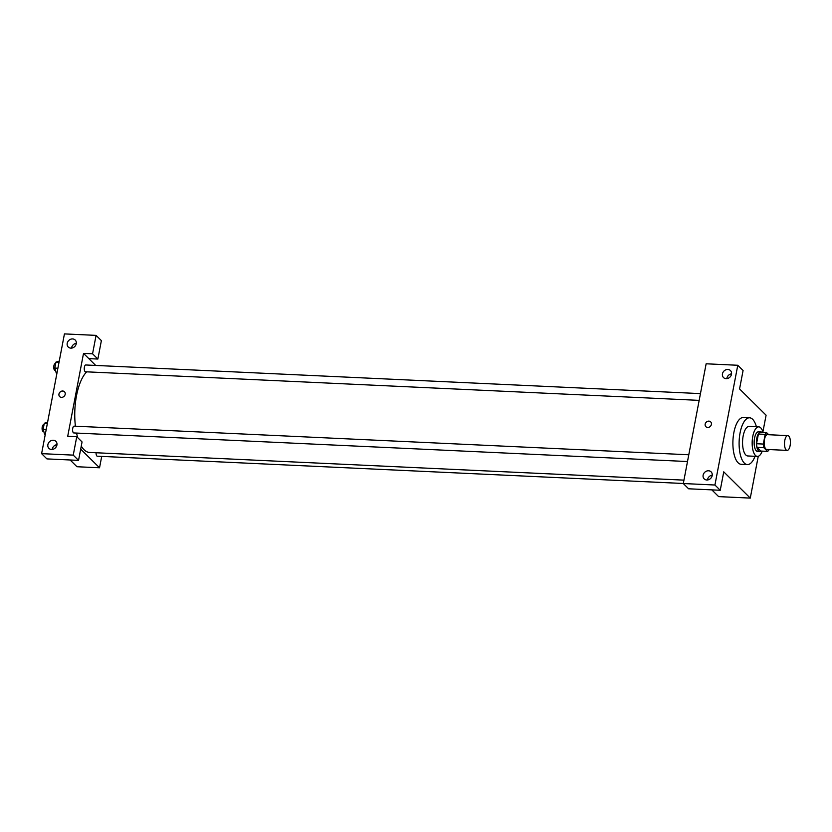 <?xml version="1.0" encoding="UTF-8"?>
<svg xmlns="http://www.w3.org/2000/svg" width="832" height="832" viewBox="0 0 832 832"><rect width="100%" height="100%" fill="white"/><g stroke="black" fill="none" stroke-linecap="round" stroke-linejoin="round"><path stroke-width="1.25" d="M786.136 449.904A7.394 2.943 -87.3 0 1 784.618 441.594A7.394 2.943 -87.3 0 1 787.8 435.614A7.394 2.943 -87.3 0 1 790.4 443.134A7.394 2.943 -87.3 0 1 787.114 450.393A7.394 2.943 -87.3 0 1 786.136 449.904M787.114 450.393L766.782 449.446A7.394 2.943 -87.3 0 1 765.804 448.958A7.394 2.943 -87.3 0 1 764.286 440.648A7.394 2.943 -87.3 0 1 767.468 434.668L787.8 435.614M767.551 451.381L760.781 451.058L757.058 447.377L763.838 447.699L767.551 451.381A9.547 3.796 -87.3 0 0 769.07 449.748L769.111 449.55M768.706 434.72L766.688 432.723A9.547 3.796 -87.3 0 0 765.17 434.356L763.329 444.059A9.547 3.796 -87.3 0 0 763.838 447.699M765.17 434.356L758.399 434.044L756.548 443.737L763.329 444.059M757.058 447.377A9.547 3.796 -87.3 0 1 756.548 443.737M758.399 434.044A9.547 3.796 -87.3 0 1 759.907 432.411L766.688 432.723M762.091 432.515A9.859 3.931 92.7 0 0 760.802 431.881A9.859 3.931 92.7 0 0 756.808 438.235A9.859 3.931 92.7 0 0 759.886 451.589A9.859 3.931 92.7 0 0 761.218 451.079M759.886 451.589L757.63 451.485A9.859 3.931 -87.3 0 1 756.33 450.84A9.859 3.931 -87.3 0 1 754.551 438.131A9.859 3.931 -87.3 0 1 758.545 431.777L760.802 431.881M763.09 432.557A14.799 5.886 92.7 0 0 758.774 426.858A14.799 5.886 92.7 0 0 752.783 436.384A14.799 5.886 92.7 0 0 757.401 456.414A14.799 5.886 92.7 0 0 762.226 451.131M758.774 426.858L749.174 426.4A14.799 5.886 92.7 0 0 743.174 435.937A14.799 5.886 92.7 0 0 747.791 455.967L757.401 456.414M756.392 426.743A23.421 9.329 92.7 0 0 749.57 417.789A23.421 9.329 92.7 0 0 740.085 432.869A23.421 9.329 92.7 0 0 747.396 464.578A23.421 9.329 92.7 0 0 755.019 456.3M747.396 464.578L741.177 464.298A23.421 9.329 -87.3 0 1 738.098 462.769A23.421 9.329 -87.3 0 1 733.866 432.578A23.421 9.329 -87.3 0 1 743.361 417.498L749.57 417.789M714.927 485.014L737.776 365.269L706.139 363.792L683.301 483.538L688.605 488.79L720.242 490.266L714.927 485.014L683.301 483.538M711.828 489.871L718.64 496.621L750.277 498.098L723.746 471.848L720.242 490.266M750.277 498.098L758.254 456.3M762.902 431.902L766.095 415.199L739.565 388.939L743.08 370.521L737.776 365.269M712.234 475.176A4.93 4.254 -45.3 0 0 707.491 479.96M706.774 479.991A4.93 4.254 134.7 0 1 704.184 478.889A4.93 4.254 134.7 0 1 704.621 472.389A4.93 4.254 134.7 0 1 711.121 471.879A4.93 4.254 134.7 0 1 711.641 477.079A4.93 4.254 134.7 0 1 706.774 479.991M731.557 373.849A4.93 4.254 -45.3 0 0 726.825 378.643M726.097 378.664A4.93 4.254 134.7 0 1 723.507 377.562A4.93 4.254 134.7 0 1 723.954 371.062A4.93 4.254 134.7 0 1 730.444 370.552A4.93 4.254 134.7 0 1 730.964 375.752A4.93 4.254 134.7 0 1 726.097 378.664M707.668 427.461A3.39 2.922 134.7 0 1 706.202 422.24A3.39 2.922 134.7 0 1 711.017 425.464A3.39 2.922 134.7 0 1 707.668 427.461M710.663 421.886A3.39 2.922 -45.3 0 0 705.89 426.712M683.946 480.137L89.586 452.452A41.922 16.692 -87.3 0 1 84.063 449.727A41.922 16.692 -87.3 0 1 81.266 446.066M77.73 437.674A41.922 16.692 -87.3 0 1 76.554 433.066M75.421 426.202A41.922 16.692 -87.3 0 1 86.715 371.831M96.086 452.754A3.401 1.352 92.7 0 0 97.282 456.186L683.311 483.486M699.161 400.369L85.467 371.779A3.401 1.352 -87.3 0 1 85.02 371.55A3.401 1.352 -87.3 0 1 84.313 367.734A3.401 1.352 -87.3 0 1 85.779 364.978L700.45 393.609M687.502 461.531L73.798 432.942A3.401 1.352 -87.3 0 1 73.351 432.723A3.401 1.352 -87.3 0 1 72.654 428.896A3.401 1.352 -87.3 0 1 74.11 426.14L688.782 454.771M67.714 436.28L83.522 353.382L92.56 353.798L96.075 335.379L64.438 333.902L41.6 453.648L73.237 455.125L76.752 436.696L67.714 436.28M80.683 449.124L99.538 467.782L101.712 456.394M95.711 365.446L83.522 353.382M61.454 397.363A3.39 2.922 134.7 0 1 59.977 392.142A3.39 2.922 134.7 0 1 64.802 395.366A3.39 2.922 134.7 0 1 61.454 397.363M70.845 348.14A4.93 4.254 134.7 0 1 68.255 347.038A4.93 4.254 134.7 0 1 68.702 340.538A4.93 4.254 134.7 0 1 75.192 340.028A4.93 4.254 134.7 0 1 75.712 345.228A4.93 4.254 134.7 0 1 70.845 348.14M51.522 449.467A4.93 4.254 134.7 0 1 48.922 448.365A4.93 4.254 134.7 0 1 49.369 441.865A4.93 4.254 134.7 0 1 55.869 441.355A4.93 4.254 134.7 0 1 56.389 446.555A4.93 4.254 134.7 0 1 51.522 449.467M64.449 391.789A3.39 2.922 -45.3 0 0 59.675 396.604M76.305 343.325A4.93 4.254 -45.3 0 0 71.562 348.119M56.971 444.652A4.93 4.254 -45.3 0 0 52.239 449.436M76.752 436.696L82.056 441.948L78.541 460.377L46.904 458.9L41.6 453.648M78.541 460.377L73.237 455.125M88.826 358.623L97.864 359.05L101.379 340.621L96.075 335.379M97.864 359.05L92.56 353.798M55.193 445.203L56.441 446.441M70.127 459.982L76.95 466.731L99.538 467.782M47.58 422.271L44.294 423.259L43.15 429.25L44.574 434.21L45.302 434.242M44.294 423.259L47.372 423.405M43.15 429.25L46.228 429.395M43.805 431.538L43.295 431.517A3.401 1.352 -87.3 0 1 42.848 431.298A3.401 1.352 -87.3 0 1 42.151 427.471A3.401 1.352 -87.3 0 1 43.607 424.726L44.013 424.736M59.249 361.109L55.962 362.097L54.818 368.087L56.243 373.048L56.971 373.079M55.962 362.097L59.041 362.242M54.818 368.087L57.897 368.222M55.474 370.375L54.964 370.354A3.401 1.352 -87.3 0 1 54.517 370.136A3.401 1.352 -87.3 0 1 53.81 366.309A3.401 1.352 -87.3 0 1 55.276 363.553L55.682 363.574"/></g></svg>
